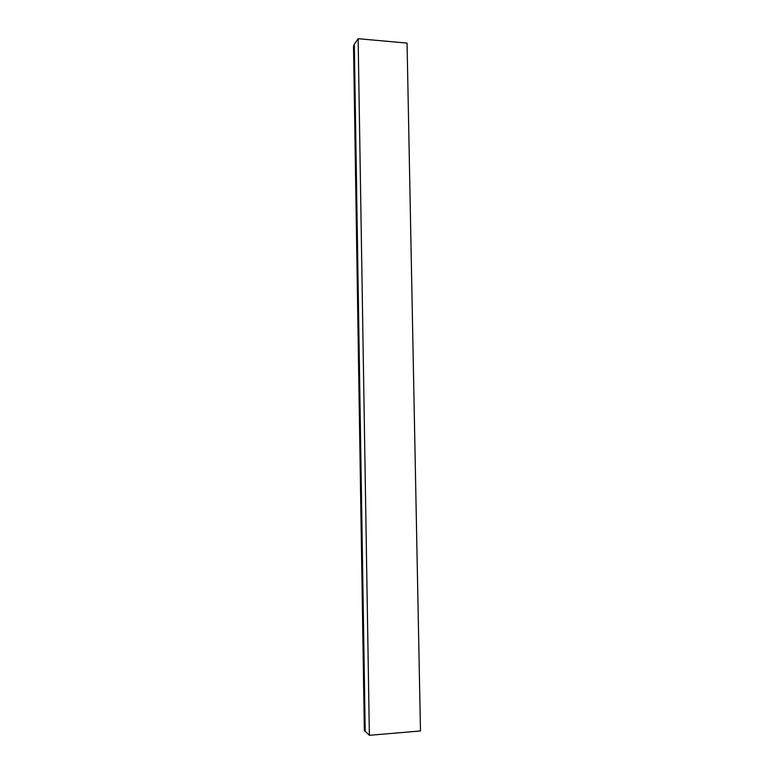 <?xml version="1.0" encoding="UTF-8"?>
<svg xmlns="http://www.w3.org/2000/svg" width="774" height="774" viewBox="0 0 774 774"><rect width="100%" height="100%" fill="white"/><g stroke="black" fill="none" stroke-linecap="round" stroke-linejoin="round"><path stroke-width="1.16" d="M354.308 44.273L358.13 38.7L407.056 43.092L420.476 730.966L369.372 735.3L364.341 730.375L353.524 46.411L354.308 44.273L365.222 731.759M358.13 38.7L369.372 735.3"/></g></svg>
